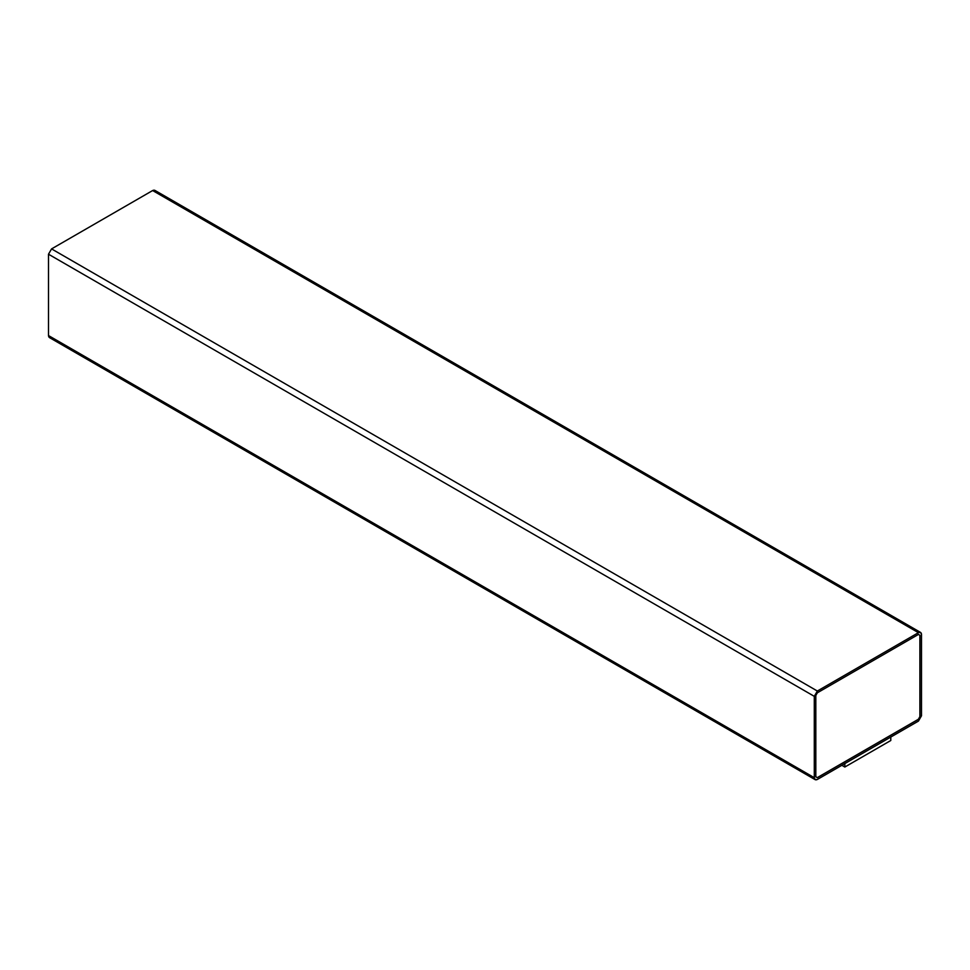 <?xml version="1.0" encoding="UTF-8"?>
<svg xmlns="http://www.w3.org/2000/svg" width="970" height="970" viewBox="0 0 970 970"><rect width="100%" height="100%" fill="white"/><g stroke="black" fill="none" stroke-linecap="round" stroke-linejoin="round"><path stroke-width="1.45" d="M918.432 721.098L817.358 779.456L815.188 779.674L814.291 777.685L814.291 696.339L817.358 691.028L918.432 632.67L920.603 632.452L921.5 634.441L921.5 715.787L918.432 721.098L921.5 715.787L921.5 634.441C921.306 632.416 920.287 631.822 918.432 632.67L152.642 190.544L918.432 632.67L817.358 691.028L51.568 248.902L817.358 691.028L814.291 696.339L48.5 254.213L814.291 696.339L814.291 777.685L48.5 335.559L814.291 777.685C814.485 779.71 815.503 780.292 817.358 779.456L918.432 721.098M920.603 632.452L154.812 190.326L152.642 190.544L51.568 248.902L48.5 254.213L48.5 335.559L49.397 337.548L815.188 779.674M918.36 634.392L919.972 635.326L918.432 634.441L817.358 692.798L815.818 695.454L815.818 776.8L817.358 777.685L918.432 719.328L919.972 716.672L919.972 635.326L918.432 634.441L919.972 635.326L919.972 716.672L918.432 719.328L817.358 777.685L815.746 776.764L817.273 777.637L918.36 719.279L919.887 716.624L919.887 635.277L918.36 634.392M815.818 776.8L817.358 777.685L815.818 776.8L815.818 695.454L817.358 692.798L918.432 634.441M51.568 337.33C49.712 338.178 48.694 337.584 48.5 335.559L48.5 254.213L51.568 248.902L152.642 190.544C154.497 189.708 155.515 190.29 155.709 192.315M919.972 635.326L919.972 716.672L918.432 719.328L817.358 777.685M890.787 736.97L890.787 740.51L890.787 736.97M844.846 763.499L844.846 767.027L890.787 740.51L844.846 767.027L844.846 763.499M841.863 765.306L844.846 767.027L841.863 765.306"/></g></svg>
